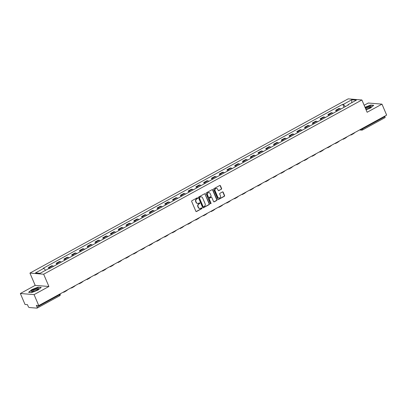 <?xml version="1.0" encoding="UTF-8"?>
<svg xmlns="http://www.w3.org/2000/svg" width="407" height="407" viewBox="0 0 407 407"><rect width="100%" height="100%" fill="white"/><g stroke="black" fill="none" stroke-linecap="round" stroke-linejoin="round"><path stroke-width="0.61" d="M197.634 198.046A0.422 0.376 94.7 0 0 197.13 197.858L191.941 200.697A0.605 0.539 94.7 0 0 191.682 201.506L195.833 211.243A0.605 0.539 94.7 0 0 196.55 211.513L201.745 208.674A0.422 0.376 94.7 0 0 201.618 207.875A0.422 0.376 94.7 0 0 201.419 207.916L200.748 208.282A1.933 1.73 94.7 0 1 198.448 207.407L198.102 206.598A1.933 1.73 94.7 0 1 198.926 204.009L199.598 203.642A0.422 0.376 94.7 0 0 199.471 202.844A0.422 0.376 94.7 0 0 199.277 202.884L198.606 203.256A1.933 1.73 94.7 0 1 196.301 202.381L195.955 201.567A1.933 1.73 94.7 0 1 196.779 198.982L197.451 198.616A0.422 0.376 94.7 0 0 197.634 198.046M197.573 203.434A1.933 1.73 94.7 0 1 196.026 202.355L195.681 201.546A1.933 1.73 94.7 0 1 196.505 198.962L197.176 198.591A0.422 0.376 94.7 0 0 197.186 197.833M196.138 211.543A0.605 0.539 94.7 0 0 196.276 211.492L201.47 208.649A0.422 0.376 94.7 0 0 201.475 207.891M199.715 208.46A1.933 1.73 94.7 0 1 198.173 207.387L197.827 206.573A1.933 1.73 94.7 0 1 198.652 203.988L199.323 203.622A0.422 0.376 94.7 0 0 199.333 202.864M221.337 189.306A0.605 0.539 94.7 0 0 221.596 188.497L220.431 185.765A0.605 0.539 94.7 0 0 219.714 185.495L213.95 188.65A0.605 0.539 94.7 0 0 213.69 189.459L217.842 199.191A0.605 0.539 94.7 0 0 218.559 199.466L224.328 196.311A0.605 0.539 94.7 0 0 224.583 195.502L223.178 192.201A0.605 0.539 94.7 0 0 222.456 191.931L219.989 193.279A0.605 0.539 94.7 0 0 219.734 194.088L220.431 195.721A1.613 1.445 94.7 0 1 218.991 198.046A1.613 1.445 94.7 0 1 217.816 197.156L215.084 190.746A1.613 1.445 94.7 0 1 216.524 188.421A1.613 1.445 94.7 0 1 217.699 189.316L218.152 190.384A0.605 0.539 94.7 0 0 218.869 190.659L221.062 189.286A0.605 0.539 94.7 0 0 221.322 188.477L220.156 185.745A0.605 0.539 94.7 0 0 219.851 185.439M48.906 286.492L35.18 285.373L20.35 293.493L34.076 294.617L48.906 286.492L43.666 274.211L361.899 99.98L367.139 112.266L381.975 104.141L386.65 115.105L38.751 305.576L36.32 305.377L37.047 307.087L59.595 294.744A1.231 0.28 -23.1 0 0 60.18 294.215L60.048 293.915M34.076 294.617L38.751 305.576M205.24 194.083A0.605 0.539 94.7 0 0 204.518 193.813L198.753 196.968A0.605 0.539 94.7 0 0 198.499 197.777L202.65 207.509A0.605 0.539 94.7 0 0 203.368 207.784L209.132 204.629A0.605 0.539 94.7 0 0 209.391 203.821L204.965 194.063A0.605 0.539 94.7 0 0 204.66 193.757M206.349 192.811L212.118 189.652A0.605 0.539 94.7 0 1 212.836 189.927L216.987 199.659A0.605 0.539 94.7 0 1 216.728 200.468L214.26 201.821A0.605 0.539 94.7 0 1 213.543 201.546L211.859 197.599A0.605 0.539 94.7 0 0 211.141 197.324L209.503 198.219A0.605 0.539 94.7 0 0 209.244 199.028L210.999 203.139A0.422 0.376 94.7 0 1 210.623 203.749A0.422 0.376 94.7 0 1 210.312 203.515L206.095 193.615A0.605 0.539 94.7 0 1 206.349 192.811M20.35 293.493L25.025 304.456L27.457 304.655L28.185 306.364A1.231 0.473 -118.7 0 0 29.202 307.509L36.971 308.145A1.231 0.473 -118.7 0 0 37.093 308.119A1.231 0.473 -118.7 0 0 37.047 307.087M35.18 285.373L29.94 273.087L348.178 98.855L361.899 99.98M381.975 104.141L368.249 103.022L364.158 105.26M384.747 116.148L384.951 116.616A1.231 0.473 61.3 0 1 384.991 117.648A1.231 0.473 61.3 0 1 384.869 117.674M53.5 266.366A2.829 1.094 -118.7 0 0 52.539 265.807L49.257 267.608A2.829 1.094 61.3 0 1 50.214 268.162M49.257 267.608L48.418 267.541L48.937 268.752M52.539 265.807L51.704 265.74L48.418 267.541M56.736 264.591L56.181 263.288L57.021 263.354A2.829 1.094 61.3 0 1 57.977 263.909M61.264 262.113A2.829 1.094 -118.7 0 0 60.302 261.559L59.468 261.487L56.181 263.288M64.499 260.338L63.945 259.035L64.784 259.106A2.829 1.094 61.3 0 1 65.741 259.661M69.027 257.86A2.829 1.094 -118.7 0 0 68.071 257.305L67.231 257.239L63.945 259.035M72.268 256.089L71.708 254.787L72.548 254.853A2.829 1.094 61.3 0 1 73.509 255.408M76.791 253.612A2.829 1.094 -118.7 0 0 75.834 253.057L74.995 252.986L71.708 254.787M80.031 251.836L79.477 250.534L80.311 250.605A2.829 1.094 61.3 0 1 81.273 251.16M84.554 249.359A2.829 1.094 -118.7 0 0 83.598 248.804L82.758 248.738L79.477 250.534M87.795 247.588L87.24 246.286L88.075 246.352A2.829 1.094 61.3 0 1 89.036 246.907M92.318 245.111A2.829 1.094 -118.7 0 0 91.361 244.556L90.522 244.485L87.24 246.286M95.559 243.335L95.004 242.033L95.838 242.104A2.829 1.094 61.3 0 1 96.8 242.658M100.086 240.858A2.829 1.094 -118.7 0 0 99.125 240.303L98.29 240.237L95.004 242.033M103.322 239.087L102.768 237.785L103.607 237.851A2.829 1.094 61.3 0 1 104.563 238.405M107.85 236.609A2.829 1.094 -118.7 0 0 106.888 236.055L106.054 235.984L102.768 237.785M111.086 234.834L110.531 233.532L111.37 233.603A2.829 1.094 61.3 0 1 112.327 234.157M115.613 232.356A2.829 1.094 -118.7 0 0 114.652 231.802L113.818 231.736L110.531 233.532M118.854 230.586L118.295 229.283L119.134 229.35A2.829 1.094 61.3 0 1 120.09 229.904M123.377 228.108A2.829 1.094 -118.7 0 0 122.421 227.554L121.581 227.482L118.295 229.283M126.618 226.333L126.058 225.03L126.898 225.096A2.829 1.094 61.3 0 1 127.859 225.656M131.14 223.855A2.829 1.094 -118.7 0 0 130.184 223.301L129.345 223.234L126.058 225.03M134.381 222.085L133.827 220.777L134.661 220.848A2.829 1.094 61.3 0 1 135.623 221.403M138.904 219.602A2.829 1.094 -118.7 0 0 137.948 219.047L137.108 218.981L133.827 220.777M142.145 217.831L141.59 216.529L142.425 216.595A2.829 1.094 61.3 0 1 143.386 217.15M146.673 215.354A2.829 1.094 -118.7 0 0 145.711 214.799L144.872 214.728L141.59 216.529M149.908 213.578L149.354 212.276L150.188 212.347A2.829 1.094 61.3 0 1 151.15 212.902M154.436 211.101A2.829 1.094 -118.7 0 0 153.475 210.546L152.64 210.48L149.354 212.276M157.672 209.33L157.117 208.028L157.957 208.094A2.829 1.094 61.3 0 1 158.913 208.649M162.2 206.853A2.829 1.094 -118.7 0 0 161.238 206.298L160.404 206.227L157.117 208.028M165.435 205.077L164.881 203.775L165.72 203.846A2.829 1.094 61.3 0 1 166.677 204.4M169.963 202.6A2.829 1.094 -118.7 0 0 169.002 202.045L168.167 201.979L164.881 203.775M173.204 200.829L172.644 199.527L173.484 199.593A2.829 1.094 61.3 0 1 174.44 200.147M177.727 198.351A2.829 1.094 -118.7 0 0 176.77 197.797L175.931 197.726L172.644 199.527M180.967 196.576L180.413 195.274L181.247 195.345A2.829 1.094 61.3 0 1 182.209 195.899M185.49 194.098A2.829 1.094 -118.7 0 0 184.534 193.544L183.694 193.478L180.413 195.274M188.731 192.328L188.176 191.025L189.011 191.092A2.829 1.094 61.3 0 1 189.972 191.646M193.254 189.85A2.829 1.094 -118.7 0 0 192.297 189.296L191.458 189.224L188.176 191.025M196.495 188.075L195.94 186.772L196.774 186.844A2.829 1.094 61.3 0 1 197.736 187.398M201.022 185.597A2.829 1.094 -118.7 0 0 200.061 185.043L199.227 184.976L195.94 186.772M204.258 183.827L203.703 182.524L204.543 182.59A2.829 1.094 61.3 0 1 205.499 183.145M208.786 181.349A2.829 1.094 -118.7 0 0 207.824 180.789L206.99 180.723L203.703 182.524M212.022 179.573L211.467 178.271L212.306 178.337A2.829 1.094 61.3 0 1 213.263 178.892M216.549 177.096A2.829 1.094 -118.7 0 0 215.588 176.541L214.754 176.47L211.467 178.271M219.79 175.32L219.231 174.018L220.07 174.089A2.829 1.094 61.3 0 1 221.026 174.644M224.313 172.843A2.829 1.094 -118.7 0 0 223.357 172.288L222.517 172.222L219.231 174.018M227.554 171.072L226.994 169.77L227.834 169.836A2.829 1.094 61.3 0 1 228.795 170.391M232.076 168.595A2.829 1.094 -118.7 0 0 231.12 168.04L230.281 167.969L226.994 169.77M235.317 166.819L234.763 165.517L235.597 165.588A2.829 1.094 61.3 0 1 236.559 166.142M239.84 164.342A2.829 1.094 -118.7 0 0 238.884 163.787L238.044 163.721L234.763 165.517M243.081 162.571L242.526 161.269L243.361 161.335A2.829 1.094 61.3 0 1 244.322 161.889M247.609 160.093A2.829 1.094 -118.7 0 0 246.647 159.539L245.808 159.468L242.526 161.269M250.844 158.318L250.29 157.016L251.124 157.087A2.829 1.094 61.3 0 1 252.086 157.641M255.372 155.84A2.829 1.094 -118.7 0 0 254.411 155.286L253.576 155.22L250.29 157.016M258.608 154.07L258.053 152.767L258.893 152.834A2.829 1.094 61.3 0 1 259.849 153.388M263.136 151.592A2.829 1.094 -118.7 0 0 262.174 151.038L261.34 150.966L258.053 152.767M266.371 149.817L265.817 148.514L266.656 148.586A2.829 1.094 61.3 0 1 267.613 149.14M270.899 147.339A2.829 1.094 -118.7 0 0 269.938 146.785L269.103 146.718L265.817 148.514M274.14 145.569L273.58 144.266L274.42 144.332A2.829 1.094 61.3 0 1 275.376 144.887M278.663 143.091A2.829 1.094 -118.7 0 0 277.706 142.536L276.867 142.465L273.58 144.266M281.903 141.315L281.349 140.013L282.183 140.079A2.829 1.094 61.3 0 1 283.145 140.639M286.426 138.838A2.829 1.094 -118.7 0 0 285.47 138.283L284.63 138.217L281.349 140.013M289.667 137.067L289.112 135.76L289.947 135.831A2.829 1.094 61.3 0 1 290.908 136.386M294.19 134.585A2.829 1.094 -118.7 0 0 293.233 134.03L292.394 133.964L289.112 135.76M297.431 132.814L296.876 131.512L297.71 131.578A2.829 1.094 61.3 0 1 298.672 132.133M301.958 130.337A2.829 1.094 -118.7 0 0 300.997 129.782L300.157 129.711L296.876 131.512M305.194 128.561L304.639 127.259L305.479 127.33A2.829 1.094 61.3 0 1 306.435 127.884M309.722 126.084A2.829 1.094 -118.7 0 0 308.76 125.529L307.926 125.463L304.639 127.259M312.958 124.313L312.403 123.011L313.242 123.077A2.829 1.094 61.3 0 1 314.199 123.631M317.485 121.835A2.829 1.094 -118.7 0 0 316.524 121.281L315.69 121.21L312.403 123.011M320.721 120.06L320.167 118.758L321.006 118.829A2.829 1.094 61.3 0 1 321.962 119.383M325.249 117.582A2.829 1.094 -118.7 0 0 324.287 117.028L323.453 116.962L320.167 118.758M328.49 115.812L327.93 114.509L328.77 114.576A2.829 1.094 61.3 0 1 329.731 115.13M333.012 113.334A2.829 1.094 -118.7 0 0 332.056 112.78L331.217 112.708L327.93 114.509M336.253 111.559L335.699 110.256L336.533 110.328A2.829 1.094 61.3 0 1 337.495 110.882M340.776 109.081A2.829 1.094 -118.7 0 0 339.82 108.527L338.98 108.46L335.699 110.256M345.355 106.578L343.376 104.35L351.74 99.771L356.349 100.153L347.99 104.726L348.631 104.782L49.11 268.768L48.464 268.712L40.105 273.29L35.495 272.914L43.854 268.335L45.589 270.289M343.376 104.35L342.735 104.299L43.208 268.284L43.854 268.335M43.666 274.211L29.94 273.087M38.202 287.077L31.868 289.581L28.592 292.333L31.654 292.582L37.983 290.079L41.26 287.327L38.289 287.281M366.086 109.783L370.456 108.059L373.728 105.301L370.67 105.052L365.018 107.285M344.017 107.311L342.735 104.299M347.99 104.726L347.954 105.154M351.78 102.656L351.74 99.771M202.951 207.814A0.605 0.539 94.7 0 0 203.093 207.763L208.857 204.604A0.605 0.539 94.7 0 0 209.117 203.795L204.965 194.063M199.613 197.431A0.422 0.376 94.7 0 0 199.435 197.995L203.078 206.542A0.422 0.376 94.7 0 0 203.581 206.731L204.289 206.344A1.933 1.73 94.7 0 0 205.118 203.759L202.625 197.919A1.933 1.73 94.7 0 0 200.325 197.044L199.338 197.41A0.422 0.376 94.7 0 0 199.16 197.975L199.435 197.995M203.251 206.736A0.422 0.376 94.7 0 1 202.803 206.517L199.16 197.975M201.083 196.84A1.933 1.73 94.7 0 0 200.051 197.019L200.325 197.044M199.338 197.41L200.051 197.019M213.848 201.847A0.605 0.539 94.7 0 0 213.985 201.796L216.453 200.448A0.605 0.539 94.7 0 0 216.712 199.639L212.561 189.901A0.605 0.539 94.7 0 0 212.256 189.601M211.279 197.273A0.605 0.539 94.7 0 0 210.867 197.303L209.229 198.199A0.605 0.539 94.7 0 0 208.969 199.008L210.999 203.139M210.485 203.709A0.422 0.376 94.7 0 0 210.724 203.118M210.114 193.503A1.613 1.445 94.7 0 0 207.621 193.315A1.613 1.445 94.7 0 0 207.499 194.933L208.46 197.192A0.605 0.539 94.7 0 0 209.178 197.461L210.816 196.566A0.605 0.539 94.7 0 0 211.075 195.757L210.114 193.503M208.801 192.603A1.613 1.445 94.7 0 0 207.224 194.912L207.499 194.933M208.766 197.492A0.605 0.539 94.7 0 1 208.186 197.166L207.224 194.912M218.457 190.685A0.605 0.539 94.7 0 0 218.595 190.634L221.062 189.286M216.382 188.416A1.613 1.445 94.7 0 0 214.81 190.725L215.084 190.746M218.854 198.031A1.613 1.445 94.7 0 1 217.542 197.13L214.81 190.725M218.147 199.496A0.605 0.539 94.7 0 0 218.284 199.44L224.054 196.286A0.605 0.539 94.7 0 0 224.308 195.477L222.904 192.18A0.605 0.539 94.7 0 0 222.598 191.875M33.064 291.549A3.999 0.911 -23.1 0 0 38.482 288.843A3.999 0.911 -23.1 0 0 36.884 288.334A3.999 0.911 -23.1 0 0 32.402 290.267A3.999 0.911 -23.1 0 0 31.756 291.712A3.999 0.911 -23.1 0 0 33.064 291.549M37.983 289.306A3.027 0.687 -23.1 0 0 37.973 289.255A3.027 0.687 -23.1 0 0 36.635 289.224A3.027 0.687 -23.1 0 0 33.695 290.41A3.027 0.687 -23.1 0 0 32.402 291.631A3.027 0.687 -23.1 0 0 32.428 291.671M28.851 292.353L32.011 289.698L38.146 287.271L41.041 287.51M365.929 109.422A3.999 0.911 -23.1 0 0 370.95 106.817A3.999 0.911 -23.1 0 0 369.353 106.308A3.999 0.911 -23.1 0 0 365.308 107.967M370.456 107.28A3.027 0.687 -23.1 0 0 370.441 107.229A3.027 0.687 -23.1 0 0 369.103 107.204A3.027 0.687 -23.1 0 0 365.628 108.72M365.084 107.438L370.614 105.245L373.514 105.484M63.161 292.211L63.68 292.257A2.462 0.951 -118.7 0 0 63.919 292.211A2.462 0.951 -118.7 0 0 64.179 291.656M63.919 292.211L66.158 290.985A2.462 0.951 -118.7 0 0 66.402 290.573M70.925 287.963L71.444 288.003A2.462 0.951 -118.7 0 0 71.683 287.958A2.462 0.951 -118.7 0 0 71.942 287.403M71.683 287.958L73.921 286.732A2.462 0.951 -118.7 0 0 74.166 286.325M78.688 283.71L79.207 283.755A2.462 0.951 -118.7 0 0 79.446 283.71A2.462 0.951 -118.7 0 0 79.711 283.155M79.446 283.71L81.69 282.483A2.462 0.951 -118.7 0 0 81.929 282.071M86.457 279.461L86.971 279.502A2.462 0.951 -118.7 0 0 87.21 279.456A2.462 0.951 -118.7 0 0 87.474 278.902M87.21 279.456L89.454 278.23A2.462 0.951 -118.7 0 0 89.698 277.823M94.221 275.208L94.734 275.249A2.462 0.951 -118.7 0 0 94.979 275.203A2.462 0.951 -118.7 0 0 95.238 274.654M94.979 275.203L97.217 273.977A2.462 0.951 -118.7 0 0 97.461 273.57M101.984 270.96L102.498 271.001A2.462 0.951 -118.7 0 0 102.742 270.955A2.462 0.951 -118.7 0 0 103.002 270.401M102.742 270.955L104.981 269.729A2.462 0.951 -118.7 0 0 105.225 269.322M109.748 266.707L110.261 266.748A2.462 0.951 -118.7 0 0 110.506 266.702A2.462 0.951 -118.7 0 0 110.765 266.153M110.506 266.702L112.744 265.476A2.462 0.951 -118.7 0 0 112.988 265.069M117.511 262.459L118.03 262.5A2.462 0.951 -118.7 0 0 118.269 262.454A2.462 0.951 -118.7 0 0 118.529 261.899M118.269 262.454L120.508 261.228A2.462 0.951 -118.7 0 0 120.752 260.821M125.275 258.206L125.794 258.247A2.462 0.951 -118.7 0 0 126.033 258.201A2.462 0.951 -118.7 0 0 126.292 257.646M126.033 258.201L128.271 256.975A2.462 0.951 -118.7 0 0 128.515 256.568M133.043 253.953L133.557 253.999A2.462 0.951 -118.7 0 0 133.796 253.953A2.462 0.951 -118.7 0 0 134.061 253.398M133.796 253.953L136.04 252.727A2.462 0.951 -118.7 0 0 136.284 252.315M140.807 249.705L141.321 249.745A2.462 0.951 -118.7 0 0 141.565 249.7A2.462 0.951 -118.7 0 0 141.824 249.145M141.565 249.7L143.803 248.474A2.462 0.951 -118.7 0 0 144.047 248.067M148.57 245.452L149.084 245.497A2.462 0.951 -118.7 0 0 149.328 245.452A2.462 0.951 -118.7 0 0 149.588 244.897M149.328 245.452L151.567 244.225A2.462 0.951 -118.7 0 0 151.811 243.813M156.334 241.203L156.848 241.244A2.462 0.951 -118.7 0 0 157.092 241.198A2.462 0.951 -118.7 0 0 157.351 240.644M157.092 241.198L159.33 239.972A2.462 0.951 -118.7 0 0 159.575 239.565M164.097 236.95L164.616 236.996A2.462 0.951 -118.7 0 0 164.855 236.95A2.462 0.951 -118.7 0 0 165.115 236.396M164.855 236.95L167.094 235.724A2.462 0.951 -118.7 0 0 167.338 235.312M171.861 232.702L172.38 232.743A2.462 0.951 -118.7 0 0 172.619 232.697A2.462 0.951 -118.7 0 0 172.878 232.143M172.619 232.697L174.857 231.471A2.462 0.951 -118.7 0 0 175.102 231.064M179.624 228.449L180.143 228.49A2.462 0.951 -118.7 0 0 180.382 228.444A2.462 0.951 -118.7 0 0 180.647 227.895M180.382 228.444L182.626 227.218A2.462 0.951 -118.7 0 0 182.865 226.811M187.393 224.201L187.907 224.242A2.462 0.951 -118.7 0 0 188.146 224.196A2.462 0.951 -118.7 0 0 188.41 223.641M188.146 224.196L190.39 222.97A2.462 0.951 -118.7 0 0 190.634 222.563M195.157 219.948L195.67 219.989A2.462 0.951 -118.7 0 0 195.915 219.943A2.462 0.951 -118.7 0 0 196.174 219.388M195.915 219.943L198.153 218.717A2.462 0.951 -118.7 0 0 198.397 218.31M202.92 215.695L203.434 215.741A2.462 0.951 -118.7 0 0 203.678 215.695A2.462 0.951 -118.7 0 0 203.938 215.14M203.678 215.695L205.917 214.469A2.462 0.951 -118.7 0 0 206.161 214.057M210.684 211.447L211.197 211.487A2.462 0.951 -118.7 0 0 211.442 211.442A2.462 0.951 -118.7 0 0 211.701 210.887M211.442 211.442L213.68 210.216A2.462 0.951 -118.7 0 0 213.924 209.809M218.447 207.194L218.966 207.239A2.462 0.951 -118.7 0 0 219.205 207.194A2.462 0.951 -118.7 0 0 219.465 206.639M219.205 207.194L221.444 205.967A2.462 0.951 -118.7 0 0 221.688 205.555M226.211 202.945L226.73 202.986A2.462 0.951 -118.7 0 0 226.969 202.94A2.462 0.951 -118.7 0 0 227.228 202.386M226.969 202.94L229.207 201.714A2.462 0.951 -118.7 0 0 229.451 201.307M233.974 198.692L234.493 198.738A2.462 0.951 -118.7 0 0 234.732 198.692A2.462 0.951 -118.7 0 0 234.997 198.138M234.732 198.692L236.976 197.466A2.462 0.951 -118.7 0 0 237.215 197.054M241.743 194.444L242.257 194.485A2.462 0.951 -118.7 0 0 242.496 194.439A2.462 0.951 -118.7 0 0 242.76 193.885M242.496 194.439L244.739 193.213A2.462 0.951 -118.7 0 0 244.983 192.806M249.506 190.191L250.02 190.232A2.462 0.951 -118.7 0 0 250.264 190.186A2.462 0.951 -118.7 0 0 250.524 189.637M250.264 190.186L252.503 188.96A2.462 0.951 -118.7 0 0 252.747 188.553M257.27 185.943L257.784 185.984A2.462 0.951 -118.7 0 0 258.028 185.938A2.462 0.951 -118.7 0 0 258.287 185.383M258.028 185.938L260.266 184.712A2.462 0.951 -118.7 0 0 260.511 184.305M265.033 181.69L265.547 181.731A2.462 0.951 -118.7 0 0 265.791 181.685A2.462 0.951 -118.7 0 0 266.051 181.135M265.791 181.685L268.03 180.459A2.462 0.951 -118.7 0 0 268.274 180.052M272.797 177.442L273.316 177.483A2.462 0.951 -118.7 0 0 273.555 177.437A2.462 0.951 -118.7 0 0 273.814 176.882M273.555 177.437L275.793 176.211A2.462 0.951 -118.7 0 0 276.038 175.804M280.56 173.189L281.079 173.229A2.462 0.951 -118.7 0 0 281.318 173.184A2.462 0.951 -118.7 0 0 281.583 172.629M281.318 173.184L283.557 171.958A2.462 0.951 -118.7 0 0 283.801 171.55M288.329 168.936L288.843 168.981A2.462 0.951 -118.7 0 0 289.082 168.936A2.462 0.951 -118.7 0 0 289.346 168.381M289.082 168.936L291.326 167.709A2.462 0.951 -118.7 0 0 291.57 167.297M296.093 164.687L296.606 164.728A2.462 0.951 -118.7 0 0 296.851 164.682A2.462 0.951 -118.7 0 0 297.11 164.128M296.851 164.682L299.089 163.456A2.462 0.951 -118.7 0 0 299.333 163.049M303.856 160.434L304.37 160.48A2.462 0.951 -118.7 0 0 304.614 160.434A2.462 0.951 -118.7 0 0 304.874 159.88M304.614 160.434L306.853 159.208A2.462 0.951 -118.7 0 0 307.097 158.796M311.62 156.186L312.133 156.227A2.462 0.951 -118.7 0 0 312.378 156.181A2.462 0.951 -118.7 0 0 312.637 155.627M312.378 156.181L314.616 154.955A2.462 0.951 -118.7 0 0 314.86 154.548M319.383 151.933L319.902 151.979A2.462 0.951 -118.7 0 0 320.141 151.933A2.462 0.951 -118.7 0 0 320.401 151.379M320.141 151.933L322.38 150.707A2.462 0.951 -118.7 0 0 322.624 150.295M327.147 147.685L327.666 147.726A2.462 0.951 -118.7 0 0 327.905 147.68A2.462 0.951 -118.7 0 0 328.164 147.125M327.905 147.68L330.143 146.454A2.462 0.951 -118.7 0 0 330.387 146.047M334.91 143.432L335.429 143.473A2.462 0.951 -118.7 0 0 335.668 143.427A2.462 0.951 -118.7 0 0 335.933 142.877M335.668 143.427L337.912 142.201A2.462 0.951 -118.7 0 0 338.151 141.794M342.679 139.184L343.193 139.225A2.462 0.951 -118.7 0 0 343.432 139.179A2.462 0.951 -118.7 0 0 343.696 138.624M343.432 139.179L345.675 137.953A2.462 0.951 -118.7 0 0 345.919 137.546M350.442 134.931L350.956 134.971A2.462 0.951 -118.7 0 0 351.2 134.926A2.462 0.951 -118.7 0 0 351.46 134.371M351.2 134.926L353.439 133.7A2.462 0.951 -118.7 0 0 353.683 133.293M360.49 129.431L360.856 129.462A1.231 0.28 -23.1 0 0 362.403 128.958L384.951 116.616M360.78 129.273L360.856 129.462A1.231 1.099 -85.3 0 0 361.752 130.143A1.231 1.231 0 0 0 362.444 129.996A1.231 0.473 -118.7 0 0 362.403 128.958L362.205 128.49M332.056 112.78L328.77 114.576M324.287 117.028L321.006 118.829M316.524 121.281L313.242 123.077M308.76 125.529L305.479 127.33M300.997 129.782L297.71 131.578M293.233 134.03L289.947 135.831M285.47 138.283L282.183 140.079M277.706 142.536L274.42 144.332M269.938 146.785L266.656 148.586M262.174 151.038L258.893 152.834M254.411 155.286L251.124 157.087M246.647 159.539L243.361 161.335M238.884 163.787L235.597 165.588M231.12 168.04L227.834 169.836M223.357 172.288L220.07 174.089M215.588 176.541L212.306 178.337M207.824 180.789L204.543 182.59M200.061 185.043L196.774 186.844M192.297 189.296L189.011 191.092M184.534 193.544L181.247 195.345M176.77 197.797L173.484 199.593M169.002 202.045L165.72 203.846M161.238 206.298L157.957 208.094M153.475 210.546L150.188 212.347M145.711 214.799L142.425 216.595M137.948 219.047L134.661 220.848M130.184 223.301L126.898 225.096M122.421 227.554L119.134 229.35M114.652 231.802L111.37 233.603M106.888 236.055L103.607 237.851M99.125 240.303L95.838 242.104M91.361 244.556L88.075 246.352M83.598 248.804L80.311 250.605M75.834 253.057L72.548 254.853M68.071 257.305L64.784 259.106M60.302 261.559L57.021 263.354M339.82 108.527L336.533 110.328M66.809 290.445A1.231 1.099 -85.3 0 1 66.173 290.562L66.239 290.573A1.231 1.231 0 0 0 67.46 289.86M74.578 286.197A1.231 1.099 -85.3 0 1 73.937 286.314M82.341 281.944A1.231 1.099 -85.3 0 1 81.7 282.061M90.105 277.696A1.231 1.099 -85.3 0 1 89.469 277.813L89.535 277.818A1.231 1.231 0 0 0 90.751 277.106M97.868 273.443A1.231 1.099 -85.3 0 1 97.232 273.56L97.298 273.57A1.231 1.231 0 0 0 98.514 272.858M105.632 269.195A1.231 1.099 -85.3 0 1 104.996 269.312M113.395 264.942A1.231 1.099 -85.3 0 1 112.759 265.059L112.825 265.069A1.231 1.231 0 0 0 114.041 264.357M121.159 260.694A1.231 1.099 -85.3 0 1 120.523 260.806L120.589 260.816A1.231 1.231 0 0 0 121.81 260.104M128.927 256.441A1.231 1.099 -85.3 0 1 128.286 256.558L128.353 256.563A1.231 1.231 0 0 0 129.574 255.855M136.691 252.192A1.231 1.099 -85.3 0 1 136.05 252.304L136.121 252.315A1.231 1.231 0 0 0 137.337 251.602M144.454 247.939A1.231 1.099 -85.3 0 1 143.819 248.056L143.885 248.061A1.231 1.231 0 0 0 145.101 247.354M152.218 243.686A1.231 1.099 -85.3 0 1 151.582 243.803M159.982 239.438A1.231 1.099 -85.3 0 1 159.346 239.555L159.412 239.56A1.231 1.231 0 0 0 160.628 238.848M167.745 235.185A1.231 1.099 -85.3 0 1 167.109 235.302L167.175 235.312A1.231 1.231 0 0 0 168.396 234.6M175.509 230.937A1.231 1.099 -85.3 0 1 174.873 231.054M183.277 226.684A1.231 1.099 -85.3 0 1 182.636 226.801L182.707 226.811A1.231 1.231 0 0 0 183.923 226.099M191.041 222.436A1.231 1.099 -85.3 0 1 190.4 222.553L190.471 222.558A1.231 1.231 0 0 0 191.687 221.846M198.804 218.183A1.231 1.099 -85.3 0 1 198.168 218.3L198.234 218.31A1.231 1.231 0 0 0 199.45 217.597M206.568 213.934A1.231 1.099 -85.3 0 1 205.932 214.046M214.331 209.681A1.231 1.099 -85.3 0 1 213.695 209.798L213.761 209.803A1.231 1.231 0 0 0 214.977 209.096M222.095 205.428A1.231 1.099 -85.3 0 1 221.459 205.545M229.863 201.18A1.231 1.099 -85.3 0 1 229.222 201.297L229.289 201.302A1.231 1.231 0 0 0 230.51 200.595M237.627 196.927A1.231 1.099 -85.3 0 1 236.986 197.044L237.057 197.054A1.231 1.231 0 0 0 238.273 196.342M245.39 192.679A1.231 1.099 -85.3 0 1 244.755 192.796L244.821 192.801A1.231 1.231 0 0 0 246.037 192.089M253.154 188.426A1.231 1.099 -85.3 0 1 252.518 188.543L252.584 188.553A1.231 1.231 0 0 0 253.8 187.841M260.918 184.178A1.231 1.099 -85.3 0 1 260.282 184.295L260.348 184.3A1.231 1.231 0 0 0 261.564 183.588M268.681 179.925A1.231 1.099 -85.3 0 1 268.045 180.042L268.111 180.052A1.231 1.231 0 0 0 269.332 179.339M276.445 175.676A1.231 1.099 -85.3 0 1 275.809 175.788M284.213 171.423A1.231 1.099 -85.3 0 1 283.572 171.54L283.643 171.545A1.231 1.231 0 0 0 284.859 170.838M291.977 167.175A1.231 1.099 -85.3 0 1 291.336 167.287M299.74 162.922A1.231 1.099 -85.3 0 1 299.104 163.039L299.17 163.044A1.231 1.231 0 0 0 300.386 162.337M307.504 158.669A1.231 1.099 -85.3 0 1 306.868 158.786M315.267 154.421A1.231 1.099 -85.3 0 1 314.631 154.538L314.697 154.543A1.231 1.231 0 0 0 315.913 153.831M323.031 150.168A1.231 1.099 -85.3 0 1 322.395 150.285L322.461 150.295A1.231 1.231 0 0 0 323.682 149.583M330.799 145.92A1.231 1.099 -85.3 0 1 330.158 146.037L330.225 146.042A1.231 1.231 0 0 0 331.446 145.33M338.563 141.667A1.231 1.099 -85.3 0 1 337.922 141.784L337.993 141.794A1.231 1.231 0 0 0 339.209 141.081M346.326 137.418A1.231 1.099 -85.3 0 1 345.691 137.535L345.757 137.541A1.231 1.231 0 0 0 346.973 136.828M354.09 133.165A1.231 1.099 -85.3 0 1 353.454 133.282L353.52 133.293A1.231 1.231 0 0 0 354.736 132.58M59.397 294.276L59.595 294.744A1.231 0.473 -118.7 0 1 59.636 295.777A1.231 1.231 0 0 0 60.18 294.215M359.523 129.96L361.752 130.143A1.231 1.099 -85.3 0 0 362.322 130.016A1.231 0.473 -118.7 0 0 362.444 129.996L384.991 117.648M59.519 295.803A1.231 0.473 -118.7 0 0 59.636 295.777L37.093 308.119M196.505 198.962L196.779 198.982M195.681 201.546L195.955 201.567M196.026 202.355L196.301 202.381M199.323 203.622L199.598 203.642M198.652 203.988L198.926 204.009M197.827 206.573L198.102 206.598M198.173 207.387L198.448 207.407M201.47 208.649L201.745 208.674M196.276 211.492L196.55 211.513M197.176 198.591L197.451 198.616M209.117 203.795L209.391 203.821M208.857 204.604L209.132 204.629M203.093 207.763L203.368 207.784M202.803 206.517L203.078 206.542M212.561 189.901L212.836 189.927M216.712 199.639L216.987 199.659M216.453 200.448L216.728 200.468M213.985 201.796L214.26 201.821M210.867 197.303L211.141 197.324M209.229 198.199L209.503 198.219M208.969 199.008L209.244 199.028M208.186 197.166L208.46 197.192M218.595 190.634L218.869 190.659M217.542 197.13L217.816 197.156M222.904 192.18L223.178 192.201M224.308 195.477L224.583 195.502M224.054 196.286L224.328 196.311M218.284 199.44L218.559 199.466M220.156 185.745L220.431 185.765M221.322 188.477L221.596 188.497M73.932 286.314L74.003 286.319A1.231 1.231 0 0 0 75.224 285.612M81.7 282.066L81.771 282.071A1.231 1.231 0 0 0 82.987 281.359M104.991 269.312L105.062 269.317A1.231 1.231 0 0 0 106.278 268.605M151.577 243.808L151.648 243.813A1.231 1.231 0 0 0 152.864 243.101M174.868 231.054L174.939 231.059A1.231 1.231 0 0 0 176.16 230.347M205.927 214.051L205.998 214.057A1.231 1.231 0 0 0 207.214 213.344M221.454 205.55L221.525 205.555A1.231 1.231 0 0 0 222.746 204.843M275.804 175.793L275.875 175.799A1.231 1.231 0 0 0 277.096 175.086M291.336 167.292L291.407 167.297A1.231 1.231 0 0 0 292.623 166.585M306.863 158.791L306.934 158.796A1.231 1.231 0 0 0 308.15 158.084M197.436 203.429L197.705 203.449M199.578 208.455L199.852 208.481M203.113 206.751L203.388 206.776M200.946 196.825L201.221 196.846M211.147 197.242L211.421 197.263M208.664 192.587L208.939 192.608M208.628 197.502L208.898 197.522M216.249 188.4L216.524 188.421M218.717 198.026L218.991 198.046"/></g></svg>
